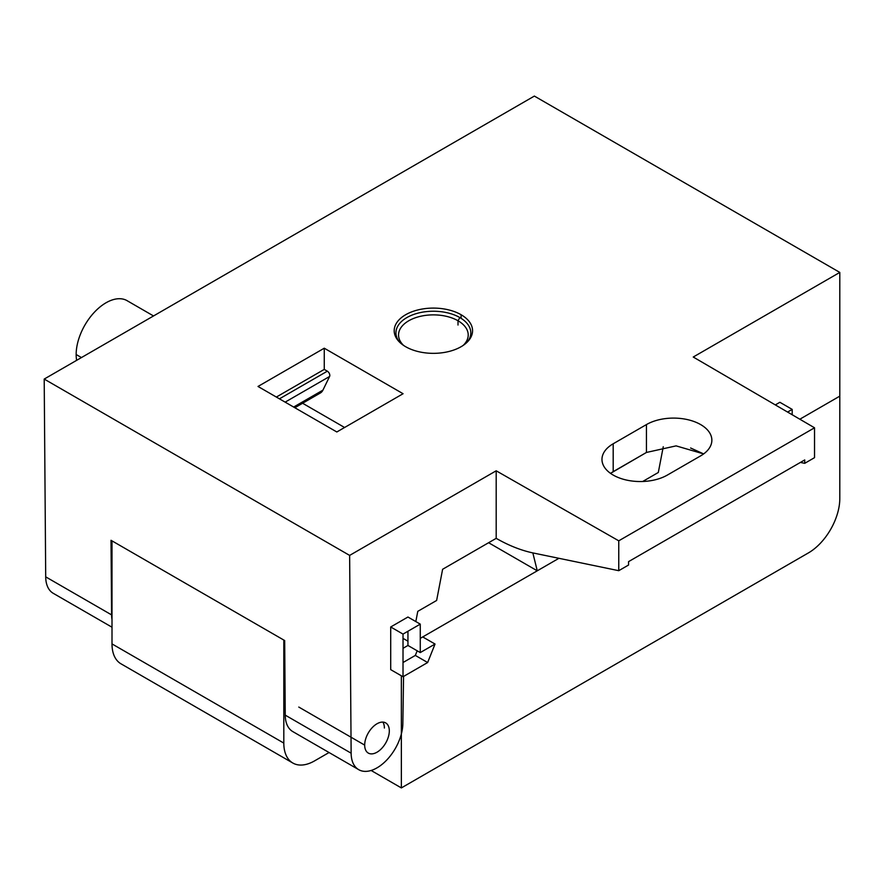 <?xml version="1.0" encoding="UTF-8"?>
<svg xmlns="http://www.w3.org/2000/svg" width="884" height="884" viewBox="0 0 884 884"><rect width="100%" height="100%" fill="white"/><g stroke="black" fill="none" stroke-linecap="round" stroke-linejoin="round"><path stroke-width="1.33" d="M799.832 419.215L839.8 396.142L799.832 419.215L839.8 396.142L839.8 498.532A44.41 25.647 120 0 1 808.396 552.92L401.358 787.92L371.125 770.472L401.358 787.92L808.396 552.92A44.41 25.647 120 0 0 839.8 498.532L839.8 272.416L693.244 357.026L814.529 427.79L618.756 540.82L814.529 427.79L814.529 457.658L804.727 463.327L804.727 459.934L628.557 561.638L628.557 565.031L618.756 570.688L628.557 565.031L628.557 561.638L804.727 459.934L804.727 463.327L814.529 457.658L814.529 427.79L693.244 357.026L839.8 272.416L534.367 96.08L44.2 379.07L349.633 555.406L496.189 470.796L496.189 538.345L442.619 569.274L436.63 600.468L417.778 611.341L415.823 621.574L417.778 611.341L436.63 600.468L442.619 569.274L496.189 538.345C508.963 545.649 521.449 550.555 533.627 553.075L618.756 570.688L618.756 540.82L496.189 470.796L496.189 538.345C508.963 545.649 521.449 550.555 533.627 553.075L618.756 570.688L618.756 540.82L496.189 470.796L349.633 555.406L351.136 753.19A36.575 21.117 120 0 0 376.882 767.931A36.575 21.117 120 0 0 402.85 723.587L403.557 676.437M294.836 407.734L320.362 392.993A17.415 10.056 60 0 0 322.925 390.142L293.643 407.049L322.925 390.142L329.599 376.474L285.145 402.132L329.599 376.474A3.481 2.011 60 0 0 327.345 371.181L279.432 398.839L327.345 371.181L324.262 369.401L276.349 397.06L324.262 369.401L324.262 348.208L403.082 393.723L336.826 431.978L403.082 393.723L324.262 348.208L258.006 386.463L336.826 431.978L258.006 386.463L324.262 348.208L324.262 369.401L327.345 371.181A3.481 2.011 60 0 1 329.599 376.474L322.925 390.142A17.415 10.056 60 0 1 320.284 393.026M613.187 443.779A38.321 22.122 0 0 0 613.187 475.062A38.321 22.122 0 0 0 667.376 475.062L700.636 455.868A38.321 22.122 0 0 0 700.636 424.574A38.321 22.122 0 0 0 646.447 424.574L613.187 443.779L613.187 471.647L610.524 473.36L646.447 452.453L613.187 471.647L613.187 443.779A38.321 22.122 0 0 0 601.971 459.415A38.321 22.122 0 0 0 625.618 479.857A38.321 22.122 0 0 0 667.376 475.062L700.636 455.868A38.321 22.122 0 0 0 711.852 440.221A38.321 22.122 0 0 0 688.205 419.778A38.321 22.122 0 0 0 646.447 424.574L613.187 443.779M461.094 314.726A39.183 22.63 180 0 1 461.094 346.716A39.183 22.63 180 0 1 405.668 346.716A39.183 22.63 180 0 1 405.668 314.726A39.183 22.63 180 0 1 461.094 314.726A39.183 22.63 180 0 1 472.564 330.715A39.183 22.63 180 0 1 448.376 351.622A39.183 22.63 180 0 1 405.668 346.716A39.183 22.63 180 0 1 394.187 330.726A39.183 22.63 180 0 1 418.375 309.82A39.183 22.63 180 0 1 461.094 314.726L461.094 318.306L461.094 314.726M344.583 427.491L302.593 403.248L344.583 427.491M804.727 463.327L800.396 462.431L804.727 463.327M646.447 452.453L646.447 424.574L646.447 452.453L676.105 445.879L703.631 453.912L690.603 447.989M422.729 636.933L435.038 644.049L422.729 636.933L420.265 638.359L558.909 558.312L537.262 570.81L532.842 552.909L537.262 570.81L488.609 542.721M658.315 472.476L642.69 481.493L658.315 472.476L663.254 446.74L658.315 472.476M779.887 402.286L775.323 404.916L779.887 402.286L792.197 409.402L787.578 412.066L792.197 409.402L779.887 402.286M403.778 662.094L415.336 655.42L427.646 662.536L435.038 644.049L420.265 652.58L420.265 624.137L403.016 634.093L403.016 676.757L427.646 662.536L415.336 655.42L417.182 650.801M390.706 626.977L390.706 669.641L403.016 676.757L390.706 669.641L390.706 626.977L403.016 634.093L390.706 626.977L407.944 617.021L420.265 624.137L407.944 617.021L390.706 626.977M407.944 645.464L407.944 631.242L407.944 645.464L420.265 652.58L407.944 645.464L403.016 648.315L407.944 645.464M364.683 745.101A17.415 10.056 -60 0 1 376.993 723.775A17.415 10.056 -60 0 1 389.314 730.891A17.415 10.056 -60 0 1 376.993 752.218A17.415 10.056 -60 0 1 364.683 745.101L298.792 707.067M839.8 396.142L839.8 272.416L534.367 96.08L44.2 379.07L45.703 576.854A36.575 21.117 120 0 0 53.88 593.661A36.575 21.117 120 0 1 53.272 593.33L112.003 627.209M358.716 769.655L292.825 731.609A36.575 21.117 -60 0 1 285.245 715.145L284.681 640.557L111.019 540.301L111.594 614.888A36.575 21.117 120 0 0 112.003 619.684M402.85 723.587A36.575 21.117 120 0 1 386.684 760.096A36.575 21.117 120 0 1 358.705 769.666A36.575 21.117 120 0 1 351.136 753.19L285.245 715.145L351.136 753.19L349.633 555.406L44.2 379.07L45.703 576.854L111.594 614.888L45.703 576.854A36.575 21.117 120 0 0 53.272 593.33M403.016 638.359L407.944 641.198M792.197 414.762L792.197 409.402L792.197 414.762M292.825 763.025A43.548 25.139 -60 0 0 314.594 760.87L329.047 752.527L314.594 760.87A43.548 25.139 -60 0 1 283.808 743.09L283.808 640.049L283.808 743.09L112.003 643.906L112.003 540.853L112.003 643.906A43.548 25.139 -60 0 0 121.02 663.84A43.548 25.139 -60 0 0 121.572 664.138A43.548 25.139 -60 0 1 112.003 643.906L283.808 743.09A43.548 25.139 -60 0 0 292.825 763.025L121.02 663.829M401.358 787.92L401.358 675.796L401.358 787.92M420.265 638.359L558.909 558.312M384.385 728.04A17.415 10.056 120 0 0 382.882 722.106M458.011 320.759A34.83 20.111 0 0 1 463.128 345.445A34.83 20.111 0 0 0 468.211 334.981A34.83 20.111 0 0 0 458.011 320.759L458.011 325.036L458.011 320.759L459.857 317.566A37.448 21.625 0 0 0 411.723 315.212A37.448 21.625 0 0 0 399.623 342.219A37.448 21.625 0 0 1 411.723 315.212A37.448 21.625 0 0 1 459.857 317.566A37.448 21.625 0 0 1 467.128 342.219A37.448 21.625 0 0 0 459.857 317.566L458.011 320.759A34.83 20.111 0 0 0 411.856 319.179A34.83 20.111 0 0 0 403.623 345.445M76.157 354.506A42.233 24.387 -60 0 1 95.063 311.522A42.233 24.387 -60 0 1 127.837 301.113A42.233 24.387 -60 0 0 127.141 300.693A42.233 24.387 -60 0 0 94.599 311.997A42.233 24.387 -60 0 0 76.157 354.506A42.233 24.387 -60 0 0 76.632 360.341A42.233 24.387 -60 0 1 76.157 354.506L81.45 357.567L76.157 354.506M111.207 564.445L112.003 564.898M601.993 460.155L601.993 459.415M711.83 440.221L711.83 440.961M468.188 335.655L468.188 334.981M398.562 335.655L398.562 334.992M153.529 315.953L127.13 300.704"/></g></svg>
